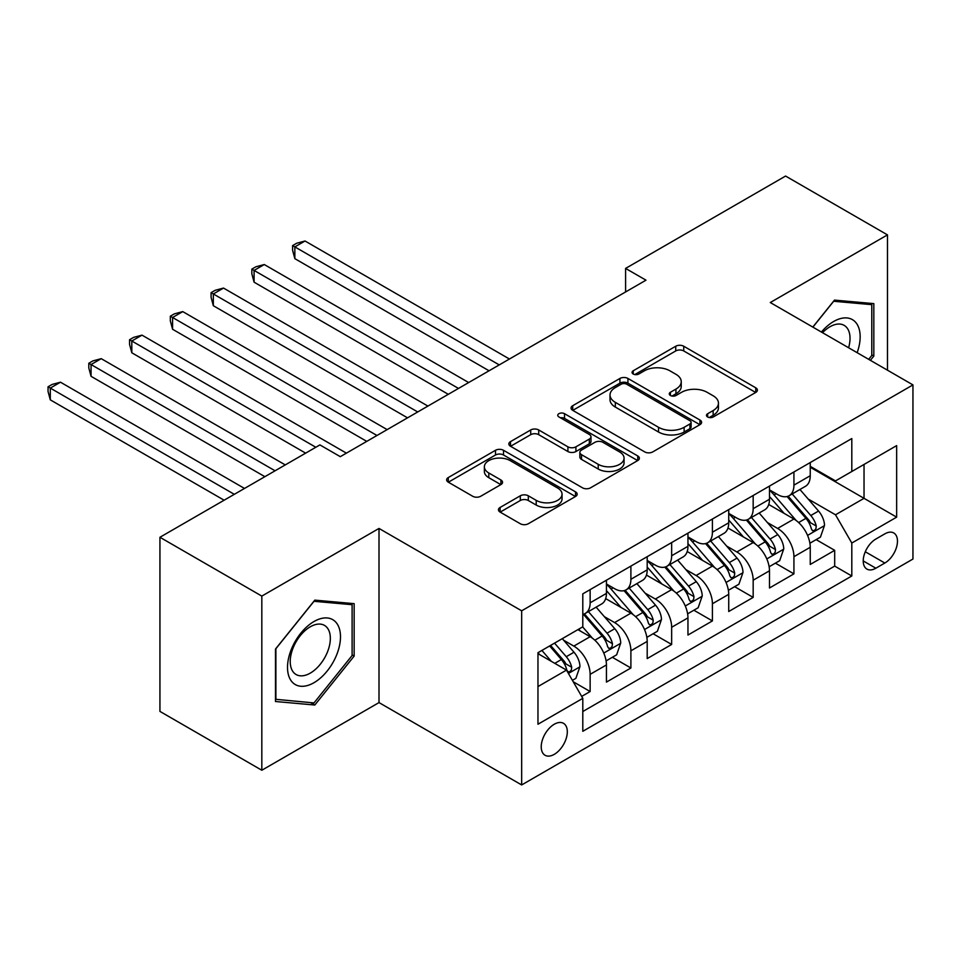 <?xml version="1.0" encoding="UTF-8"?>
<svg xmlns="http://www.w3.org/2000/svg" width="961" height="961" viewBox="0 0 961 961"><rect width="100%" height="100%" fill="white"/><g stroke="black" fill="none" stroke-linecap="round" stroke-linejoin="round"><path stroke-width="1.44" d="M707.644 416.978A3.964 2.282 0 0 0 713.242 416.978L755.754 392.436A5.658 3.267 0 0 0 757.412 390.118A5.658 3.267 0 0 0 755.754 387.812L683.739 346.236A5.658 3.267 0 0 0 675.739 346.236L633.227 370.778A3.964 2.282 0 0 0 632.062 372.387A3.964 2.282 0 0 0 633.227 374.009A3.964 2.282 0 0 0 638.825 374.009L644.326 370.838A18.103 10.451 0 0 1 669.937 370.838L675.931 374.297A18.103 10.451 0 0 1 681.241 381.685A18.103 10.451 0 0 1 675.931 389.085L670.43 392.256A3.964 2.282 0 0 0 669.276 393.878A3.964 2.282 0 0 0 670.43 395.488A3.964 2.282 0 0 0 676.039 395.488L681.541 392.316A18.103 10.451 0 0 1 707.14 392.316L713.146 395.776A18.103 10.451 0 0 1 718.444 403.176A18.103 10.451 0 0 1 713.146 410.563L707.644 413.735A3.964 2.282 0 0 0 706.479 415.356A3.964 2.282 0 0 0 707.644 416.978L707.644 413.735M554.269 754.349A18.451 10.655 120 0 0 566.317 738.096A18.451 10.655 120 0 0 563.494 723.321A18.451 10.655 120 0 0 554.269 724.234A18.451 10.655 120 0 0 542.22 740.487A18.451 10.655 120 0 0 545.055 755.262A18.451 10.655 120 0 0 554.269 754.349M500.104 507.456A5.658 3.267 0 0 0 498.447 509.774A5.658 3.267 0 0 0 500.104 512.081L520.309 523.745A5.658 3.267 0 0 0 528.31 523.745L575.519 496.489A5.658 3.267 0 0 0 577.177 494.182A5.658 3.267 0 0 0 575.519 491.864L503.504 450.289A5.658 3.267 0 0 0 495.504 450.289L448.294 477.545A5.658 3.267 0 0 0 446.637 479.851A5.658 3.267 0 0 0 448.294 482.17L472.692 496.26A5.658 3.267 0 0 0 480.704 496.26L500.897 484.596A5.658 3.267 0 0 0 502.555 482.278A5.658 3.267 0 0 0 500.897 479.971L488.801 472.98A15.136 8.733 0 0 1 484.368 466.806A15.136 8.733 0 0 1 493.714 458.733A15.136 8.733 0 0 1 510.207 460.631L557.608 487.996A15.136 8.733 0 0 1 562.041 494.182A15.136 8.733 0 0 1 552.707 502.255A15.136 8.733 0 0 1 536.214 500.357L528.31 495.792A5.658 3.267 0 0 0 520.309 495.792L500.104 507.456L500.104 512.081M379.006 528.442L261.824 596.096L159.934 537.271L159.934 711.404L261.824 770.241L379.006 702.587L521.667 784.945L521.667 610.812L379.006 528.442L379.006 702.587M887.471 370.189L887.471 234.88L770.29 302.535L912.95 384.905L521.667 610.812M887.471 234.88L785.581 176.055L625.599 268.419L625.599 291.952M159.934 537.271L319.905 444.907L340.29 456.667L645.984 280.18L625.599 268.419M644.735 451.91A5.658 3.267 0 0 0 652.735 451.91L699.944 424.654A5.658 3.267 0 0 0 701.602 422.347A5.658 3.267 0 0 0 699.944 420.029L627.929 378.454A5.658 3.267 0 0 0 619.929 378.454L572.72 405.71A5.658 3.267 0 0 0 571.062 408.017A5.658 3.267 0 0 0 572.72 410.335L644.735 451.91M560.491 417.831A3.964 2.282 0 0 1 564.515 418.383L564.515 413.686L637.732 455.946A5.658 3.267 0 0 1 639.389 458.265A5.658 3.267 0 0 1 637.732 460.571L590.522 487.828A5.658 3.267 0 0 1 582.522 487.828L510.507 446.252L510.507 441.628A5.658 3.267 0 0 0 508.849 443.934A5.658 3.267 0 0 0 510.507 446.252M510.507 441.628L530.712 429.963A5.658 3.267 0 0 1 538.713 429.963L567.915 446.829A5.658 3.267 0 0 0 575.915 446.829L589.321 439.093A5.658 3.267 0 0 0 590.979 436.774A5.658 3.267 0 0 0 589.321 434.468L558.918 416.918A3.964 2.282 0 0 1 557.752 415.296A3.964 2.282 0 0 1 560.203 413.182A3.964 2.282 0 0 1 564.515 413.686M581.681 696.401L590.138 691.524L573.224 681.757M563.602 640.194L573.837 646.104A23.052 13.31 60 0 1 590.138 674.346L606.439 664.928L606.439 682.106L630.897 667.991L612.349 657.288M604.361 616.662L614.596 622.572A23.052 13.31 60 0 1 630.897 650.813L647.197 641.395L647.197 658.573L671.655 644.459L653.108 633.755M645.119 593.129L655.354 599.039A23.052 13.31 60 0 1 671.655 627.281L687.956 617.863L687.956 635.041L712.413 620.926L693.866 610.223M685.878 569.597L696.112 575.507A23.052 13.31 60 0 1 712.413 603.748L728.726 594.33L728.726 611.508L753.172 597.394L734.636 586.69M726.636 546.064L736.871 551.974A23.052 13.31 60 0 1 753.172 580.216L769.485 570.798L769.485 587.988L793.93 573.861L793.93 556.683A23.052 13.31 -120 0 0 777.629 528.442L767.395 522.544M775.395 563.158L793.93 573.861M606.439 664.928A23.052 13.31 -120 0 0 590.138 636.699L577.909 629.635M647.197 641.395A23.052 13.31 -120 0 0 630.897 613.166L605.694 598.607M687.956 617.863A23.052 13.31 -120 0 0 671.655 589.634L646.453 575.074M728.726 594.33A23.052 13.31 -120 0 0 712.413 566.101L687.211 551.542M769.485 570.798A23.052 13.31 -120 0 0 753.172 542.569L727.97 528.009M884.829 533.86L875.855 539.037A17.875 10.319 120 0 0 864.191 554.785A17.875 10.319 120 0 0 866.93 569.104A17.875 10.319 120 0 0 875.855 568.215L884.829 563.038A17.875 10.319 120 0 0 896.505 547.289A17.875 10.319 120 0 0 893.766 532.971A17.875 10.319 120 0 0 884.829 533.86M521.667 784.945L912.95 559.038L912.95 384.905M537.968 686.574L566.497 670.105L582.798 698.347L582.798 731.297L851.806 575.987L851.806 543.037L835.505 514.796L808.153 499.011M582.798 698.347L537.968 724.234L537.968 652.699L582.798 626.812L582.798 593.862L851.806 438.552L851.806 471.503L896.649 445.616L896.649 517.15L851.806 543.037M606.439 583.976L614.596 588.685A23.052 13.31 60 0 0 626.128 589.826L642.428 580.42A23.052 13.31 -120 0 0 647.197 569.861L647.197 556.683M647.197 560.443L655.354 565.152A23.052 13.31 60 0 0 666.886 566.293L683.187 556.887A23.052 13.31 -120 0 0 687.956 546.328L687.956 533.151M687.956 536.923L696.112 541.62A23.052 13.31 60 0 0 707.644 542.761L723.945 533.355A23.052 13.31 -120 0 0 728.726 522.796L728.726 509.618M728.726 513.39L736.871 518.087A23.052 13.31 60 0 0 748.403 519.228L764.704 509.823A23.052 13.31 -120 0 0 769.485 499.264L769.485 486.086M582.798 711.524L834.689 566.101L834.689 550.329L810.243 564.455L810.243 547.277A23.052 13.31 -120 0 0 793.93 519.036L768.728 504.477M769.485 489.858L777.629 494.555A23.052 13.31 -120 0 0 789.161 495.708A23.052 13.31 -120 0 0 793.93 485.149L793.93 471.971M789.161 495.708L805.462 486.29A23.052 13.31 -120 0 0 810.243 475.731L810.243 462.553M590.138 589.634L590.138 602.811A23.052 13.31 60 0 1 585.369 613.358A23.052 13.31 60 0 1 582.798 614.295M585.369 613.358L601.67 603.952A23.052 13.31 -120 0 0 606.439 593.393L606.439 580.216M630.897 566.101L630.897 579.279A23.052 13.31 60 0 1 626.128 589.826M671.655 542.569L671.655 555.746A23.052 13.31 60 0 1 666.886 566.293M712.413 519.036L712.413 532.214A23.052 13.31 60 0 1 707.644 542.761M753.172 495.504L753.172 508.681A23.052 13.31 60 0 1 748.403 519.228M753.172 580.216L753.172 597.394M712.413 603.748L712.413 620.926M671.655 627.281L671.655 644.459M630.897 650.813L630.897 667.991M590.138 674.346L590.138 691.524M566.497 670.105L537.968 653.636M835.505 514.796L864.035 498.327L864.035 464.439L896.649 445.616M810.243 467.262L896.649 517.15M810.243 466.325L835.505 480.908L851.806 471.503M261.824 596.096L261.824 770.241M816.153 539.626L834.689 550.329M834.689 566.101L851.806 575.987M870.39 360.327L873.825 356.063L873.825 303.616L834.484 300.108L812.802 327.076M275.483 701.506L314.812 705.026L354.153 656.087L354.153 603.652L314.812 600.132L275.483 649.059L275.483 701.506M871.783 354.885L873.825 356.063M352.11 654.909L354.153 656.087M310.655 702.623L314.812 705.026M709.218 417.53L713.146 415.272A18.103 10.451 0 0 0 718.444 407.872L718.444 403.176M681.241 381.685L681.241 386.394A18.103 10.451 0 0 1 675.931 393.794L672.015 396.052M755.67 392.472L683.739 350.945A5.658 3.267 0 0 0 675.739 350.945L634.813 374.574M699.86 424.69L627.929 383.163A5.658 3.267 0 0 0 619.929 383.163L572.792 410.371M689.938 423.957A3.964 2.282 0 0 0 691.103 422.347A3.964 2.282 0 0 0 689.938 420.726L626.728 384.232A3.964 2.282 0 0 0 621.13 384.232L615.328 387.583A18.103 10.451 0 0 0 610.019 394.971A18.103 10.451 0 0 0 615.328 402.359L658.537 427.309A18.103 10.451 0 0 0 684.136 427.309L689.938 423.957L689.938 428.666A3.964 2.282 0 0 0 691.103 427.044L691.103 422.347M610.019 394.971L610.019 399.68A18.103 10.451 0 0 0 615.328 407.068L615.328 402.359M689.938 428.666L684.136 432.018A18.103 10.451 0 0 1 658.537 432.018L615.328 407.068M510.579 446.288L530.712 434.672L530.712 429.963M590.979 436.774L590.979 441.483A5.658 3.267 0 0 1 589.321 443.79L575.915 451.538A5.658 3.267 0 0 1 567.915 451.538L538.713 434.672A5.658 3.267 0 0 0 530.712 434.672M564.515 418.383L637.648 460.607M598.222 464.319A15.136 8.733 0 0 0 614.716 466.217A15.136 8.733 0 0 0 624.061 458.145A15.136 8.733 0 0 0 619.629 451.97L602.919 442.324A5.658 3.267 0 0 0 594.919 442.324L581.513 450.06A5.658 3.267 0 0 0 579.855 452.367A5.658 3.267 0 0 0 581.513 454.685L598.222 464.319L598.222 469.028A15.136 8.733 0 0 0 614.716 470.926A15.136 8.733 0 0 0 624.061 462.854L624.061 458.145M579.855 452.367L579.855 457.076A5.658 3.267 0 0 0 581.513 459.382L581.513 454.685M598.222 469.028L581.513 459.382M562.041 494.182L562.041 498.879A15.136 8.733 0 0 1 552.707 506.952A15.136 8.733 0 0 1 536.214 505.066L528.31 500.501A5.658 3.267 0 0 0 520.309 500.501L500.176 512.117M484.368 466.806L484.368 471.515A15.136 8.733 0 0 0 488.801 477.689L488.801 472.98M500.825 484.632L488.801 477.689M575.447 496.537L503.504 454.997A5.658 3.267 0 0 0 495.504 454.997L448.367 482.206M809.895 543.229L820.43 537.151L824.502 525.391A15.28 8.817 -120 0 0 818.556 511.048L799.936 489.485M796.201 520.526L774.11 494.951A44.098 25.454 -120 0 0 769.485 490.11M784.092 513.354L771.731 499.047A36.602 21.13 -120 0 0 769.485 496.585M509.438 359.018L305.033 241.007L294.847 246.893L294.847 258.653L489.053 370.778M787.083 496.525L805.919 518.339A15.28 8.817 60 0 1 811.36 528.862L812.477 530.676L814.544 530.376L815.925 528.706L816.261 526.039A15.28 8.817 -120 0 0 810.808 515.516L792.188 493.954M788.188 496.176L808.429 519.613A7.784 4.493 60 0 1 810.387 522.652L816.261 526.039M294.847 258.653L292.6 250.304L292.6 245.596L499.252 364.904M292.6 245.596L296.673 243.241L305.033 241.007M857.152 352.687A37.467 21.635 120 0 0 833.68 321.479A37.467 21.635 120 0 0 821.403 332.05M848.599 347.75A28.362 16.373 120 0 0 844.142 325.359A28.362 16.373 120 0 0 829.956 326.764A28.362 16.373 120 0 0 822.532 332.698M812.886 327.124L833.68 301.261L871.783 304.661L871.783 355.474L868.684 359.342M869.261 303.208L871.783 304.661M336.939 654.153A37.467 21.635 120 0 0 327.245 617.959A37.467 21.635 120 0 0 291.063 650.056A37.467 21.635 120 0 0 300.757 686.25A37.467 21.635 120 0 0 336.939 654.153M327.653 651.51A28.362 16.373 120 0 0 324.47 625.395A28.362 16.373 120 0 0 292.913 648.411A28.362 16.373 120 0 0 296.108 674.526A28.362 16.373 120 0 0 327.653 651.51M275.891 699.512L275.891 648.699L313.995 601.298L352.11 604.697L352.11 655.51L313.995 702.923L275.483 699.284M349.588 603.244L352.11 604.697M769.136 566.762L779.671 560.683L783.744 548.923A15.28 8.817 -120 0 0 777.797 534.58L759.178 513.018M755.442 544.058L733.351 518.484A44.098 25.454 -120 0 0 728.726 513.642M743.333 536.875L730.973 522.58A36.602 21.13 -120 0 0 728.726 520.117M468.68 382.55L264.275 264.539L254.088 270.425L254.088 282.186L448.294 394.31M746.325 520.057L765.16 541.872A15.28 8.817 60 0 1 770.602 552.395L771.719 554.209L773.785 553.908L775.167 552.239L775.491 549.572A15.28 8.817 -120 0 0 770.049 539.049L751.43 517.486M747.43 519.709L767.671 543.145A7.784 4.493 60 0 1 769.629 546.184L775.491 549.572M254.088 282.186L251.842 273.837L251.842 269.128L458.493 388.436M251.842 269.128L255.914 266.774L264.275 264.539M728.378 590.294L738.913 584.216L742.985 572.456A15.28 8.817 -120 0 0 737.039 558.113L718.408 536.55M714.684 567.591L692.593 542.016A44.098 25.454 -120 0 0 687.956 537.175M702.575 560.407L690.214 546.112A36.602 21.13 -120 0 0 687.956 543.65M427.921 406.083L223.517 288.072L213.33 293.958L213.33 305.718L407.536 417.843M705.566 543.59L724.402 565.404A15.28 8.817 60 0 1 729.843 575.927L730.961 577.741L733.027 577.441L734.408 575.771L734.733 573.104A15.28 8.817 -120 0 0 729.291 562.581L710.672 541.019M706.671 543.241L726.912 566.666A7.784 4.493 60 0 1 728.87 569.717L734.733 573.104M213.33 305.718L211.084 297.369L211.084 292.661L417.735 411.969M211.084 292.661L215.156 290.306L223.517 288.072M687.62 613.827L698.154 607.748L702.227 595.976A15.28 8.817 -120 0 0 696.281 581.645L677.649 560.083M673.925 591.123L651.834 565.548A44.098 25.454 -120 0 0 647.197 560.695M661.817 583.94L649.456 569.645A36.602 21.13 -120 0 0 647.197 567.182M387.163 429.615L182.758 311.604L172.572 317.478L172.572 329.251L366.778 441.375M664.808 567.122L683.643 588.937A15.28 8.817 60 0 1 689.085 599.46L690.202 601.274L692.268 600.973L693.65 599.304L693.974 596.637A15.28 8.817 -120 0 0 688.532 586.114L669.913 564.551M665.913 566.774L686.154 590.198A7.784 4.493 60 0 1 688.112 593.249L693.974 596.637M172.572 329.251L170.325 320.902L170.325 316.193L376.976 435.489M170.325 316.193L174.397 313.839L182.758 311.604M646.861 637.359L657.396 631.281L661.468 619.509A15.28 8.817 -120 0 0 655.522 605.166L636.891 583.615M633.167 614.656L611.076 589.081A44.098 25.454 -120 0 0 606.439 584.228M621.058 607.472L608.697 593.177A36.602 21.13 -120 0 0 606.439 590.715M346.404 453.148L142 335.137L131.813 341.011L131.813 352.783L305.646 453.148M624.049 590.655L642.885 612.469A15.28 8.817 60 0 1 648.327 622.992L649.444 624.794L651.51 624.506L652.891 622.824L653.216 620.169A15.28 8.817 -120 0 0 647.774 609.646L629.155 588.084M625.155 590.306L645.396 613.731A7.784 4.493 60 0 1 647.354 616.782L653.216 620.169M131.813 352.783L129.567 344.422L129.567 339.726L315.833 447.261M129.567 339.726L133.639 337.371L142 335.137M606.103 660.892L616.638 654.813L620.71 643.041A15.28 8.817 -120 0 0 614.764 628.698L596.132 607.148M592.408 638.188L582.654 626.896M580.3 631.005L578.714 629.179M285.261 464.908L101.241 358.669L91.055 364.543L91.055 376.316L264.888 476.68M583.291 614.187L602.127 636.002A15.28 8.817 60 0 1 607.568 646.525L608.685 648.327L610.752 648.038L612.133 646.357L612.457 643.702A15.28 8.817 -120 0 0 607.016 633.179L588.396 611.616M584.396 613.839L604.637 637.263A7.784 4.493 60 0 1 606.595 640.314L612.457 643.702M91.055 376.316L88.808 367.955L88.808 363.258L275.074 470.794M88.808 363.258L92.881 360.904L101.241 358.669M572.408 680.34L575.879 678.346L579.951 666.574A15.28 8.817 -120 0 0 574.005 652.231L562.281 638.657M551.338 661.348L541.896 650.429M539.529 654.537L537.968 652.723M244.502 488.44L60.483 382.202L50.296 388.076L50.296 399.848L224.129 500.213M549.644 645.96L561.368 659.534A15.28 8.817 60 0 1 566.81 670.057L567.927 671.859L569.993 671.571L571.375 669.889L571.699 667.234A15.28 8.817 -120 0 0 566.257 656.711L554.533 643.137M550.581 645.408L563.879 660.796A7.784 4.493 60 0 1 565.837 663.847L571.699 667.234M50.296 399.848L48.05 391.487L48.05 386.79L234.316 494.326M48.05 386.79L52.122 384.436L60.483 382.202M573.837 646.104L590.138 636.699M614.596 622.572L630.897 613.166M655.354 599.039L671.655 589.634M696.112 575.507L712.413 566.101M736.871 551.974L753.172 542.569M777.629 528.442L793.93 519.036M793.93 485.149L810.243 475.731M590.138 602.811L606.439 593.393M630.897 579.279L647.197 569.861M671.655 555.746L687.956 546.328M712.413 532.214L728.726 522.796M753.172 508.681L769.485 499.264M793.93 556.683L810.243 547.277M865.284 551.758L884.829 563.038M863.23 560.924L875.855 568.215M713.146 415.272L713.146 410.563M670.43 395.488L670.43 392.256M675.931 393.794L675.931 389.085M633.227 374.009L633.227 370.778M675.739 350.945L675.739 346.236M683.739 350.945L683.739 346.236M755.754 392.436L755.754 387.812M572.72 410.335L572.72 405.71M619.929 383.163L619.929 378.454M627.929 383.163L627.929 378.454M699.944 424.654L699.944 420.029M658.537 432.018L658.537 427.309M684.136 432.018L684.136 427.309M538.713 434.672L538.713 429.963M567.915 451.538L567.915 446.829M575.915 451.538L575.915 446.829M589.321 443.79L589.321 439.093M637.732 460.571L637.732 455.946M520.309 500.501L520.309 495.792M528.31 500.501L528.31 495.792M536.214 505.066L536.214 500.357M500.897 484.596L500.897 479.971M448.294 482.17L448.294 477.545M495.504 454.997L495.504 450.289M503.504 454.997L503.504 450.289M575.519 496.489L575.519 491.864M807.564 535.397L824.406 525.679M774.11 494.951L776.212 493.738M810.808 515.516L818.556 511.048M798.639 522.544L805.919 518.339M766.806 558.93L783.647 549.212M733.351 518.484L735.453 517.27M770.049 539.049L777.797 534.58M757.869 546.076L765.16 541.872M726.048 582.462L742.889 572.744M692.593 542.016L694.695 540.803M729.291 562.581L737.039 558.113M717.11 569.609L724.402 565.404M685.289 605.995L702.131 596.276M651.834 565.548L653.936 564.335M688.532 586.114L696.281 581.645M676.352 593.141L683.643 588.937M644.531 629.527L661.372 619.809M611.076 589.081L613.178 587.868M647.774 609.646L655.522 605.166M635.593 616.674L642.885 612.469M603.772 653.06L620.614 643.341M607.016 633.179L614.764 628.698M594.835 640.206L602.127 636.002M568.431 673.457L579.843 666.874M566.257 656.711L574.005 652.231M554.773 663.342L561.368 659.534"/></g></svg>
